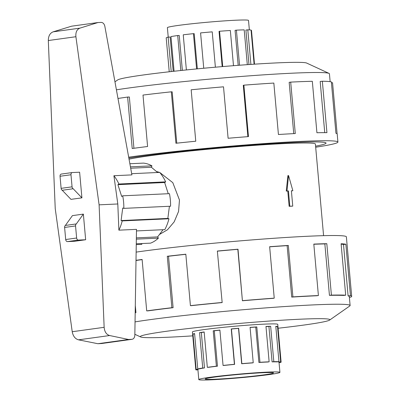 <?xml version="1.0" encoding="UTF-8"?>
<svg xmlns="http://www.w3.org/2000/svg" width="400" height="400" viewBox="0 0 400 400"><rect width="100%" height="100%" fill="white"/><g stroke="black" fill="none" stroke-linecap="round" stroke-linejoin="round"><path stroke-width="0.6" d="M141.615 156.185A107.025 4.89 174.9 0 0 128.845 158.09A107.07 4.895 -5.1 0 1 141.585 156.19A107.07 4.895 -5.1 0 1 258.41 144.57A107.07 4.895 -5.1 0 1 326.065 143.095A107.07 4.895 -5.1 0 1 315.59 146.17A107.025 4.89 174.9 0 0 326.025 143.1A107.025 4.89 174.9 0 0 258.395 144.575A107.025 4.89 174.9 0 0 141.615 156.185M323.58 235.665L315.4 144.05A96.36 4.405 174.9 0 0 254.515 145.375A96.36 4.405 174.9 0 0 149.365 155.83A96.36 4.405 174.9 0 0 129.04 159.175M168.23 37.14L167.385 27.675A40.725 1.86 -5.1 0 1 178.34 25.415A40.725 1.86 -5.1 0 1 183.605 24.73A40.725 1.86 -5.1 0 1 226.015 20.775A40.725 1.86 -5.1 0 1 248.515 20.435L249.355 29.885M171.215 71.555L168.14 37.145L170.14 36.995L173.205 71.335M180.83 70.515L177.71 35.54A42.825 1.955 174.9 0 0 170.975 36.575L174.07 71.24M168.14 37.145A42.825 1.955 174.9 0 0 166.205 37.85L169.235 71.775M214.42 377.11A34.295 1.565 -5.1 0 1 251.845 373.385A34.295 1.565 -5.1 0 1 273.515 372.915A34.295 1.565 -5.1 0 1 264.29 374.82A34.295 1.565 -5.1 0 1 226.865 378.54A34.295 1.565 -5.1 0 1 205.195 379.01A34.295 1.565 -5.1 0 1 214.42 377.11M268.965 374.605A40.725 1.86 174.9 0 0 279.92 372.345A40.725 1.86 174.9 0 0 254.185 372.905A40.725 1.86 174.9 0 0 209.745 377.325A40.725 1.86 174.9 0 0 205.38 377.97A40.725 1.86 174.9 0 0 198.79 379.585A40.725 1.86 174.9 0 0 224.525 379.025A40.725 1.86 174.9 0 0 268.965 374.605M278.57 361.725L278.6 362.065A40.725 1.86 -5.1 0 1 279.025 362.29L279.92 372.345M265.99 326.57A40.725 1.86 174.9 0 1 268.925 326.485L272.08 361.87A40.725 1.86 -5.1 0 1 276.97 361.89L278.955 361.685L275.8 326.3A42.825 1.955 -5.1 0 1 277.51 326.485L280.67 361.865A42.825 1.955 -5.1 0 1 281.115 362.1A42.825 1.955 -5.1 0 1 280.76 362.395L279.045 362.535M250.085 327.47A40.725 1.86 174.9 0 1 255.745 327.09L258.905 362.475A40.725 1.86 -5.1 0 1 267.63 362.015L269.135 361.81L265.975 326.43A42.825 1.955 -5.1 0 1 270.655 326.28L273.815 361.66A42.825 1.955 -5.1 0 1 278.955 361.685M204.485 367.915A40.725 1.86 -5.1 0 0 199.75 368.795L197.755 368.945A42.825 1.955 -5.1 0 1 202.73 368.015L204.485 367.915L201.325 332.53L199.575 332.635A42.825 1.955 -5.1 0 1 204.165 331.955L207.325 367.34A42.825 1.955 -5.1 0 1 216.385 366.195L213.225 330.81A42.825 1.955 -5.1 0 1 219.9 330.065L223.06 365.45L223.815 365.47A40.725 1.86 -5.1 0 1 234.605 364.39L231.45 329.01A40.725 1.86 174.9 0 1 238.52 328.375L241.675 363.76A40.725 1.86 -5.1 0 1 252.51 362.905L253.235 362.75L250.075 327.365A42.825 1.955 -5.1 0 1 256.8 326.915L259.96 362.295A42.825 1.955 -5.1 0 1 269.135 361.81M219.91 330.17A40.725 1.86 174.9 0 0 214.31 330.795L213.225 330.81M207.325 367.34L208.85 367.27A40.725 1.86 -5.1 0 1 217.465 366.18L214.31 330.795M223.06 365.45A42.825 1.955 -5.1 0 1 234.41 364.315L231.25 328.93A42.825 1.955 -5.1 0 1 238.685 328.265L241.845 363.65A42.825 1.955 -5.1 0 1 253.235 362.75M279.13 362.53L279.16 362.87A42.825 1.955 -5.1 0 1 279.075 362.89M116.41 89.825A116.585 5.33 -5.1 0 1 128.555 88.035A116.585 5.33 -5.1 0 1 251.45 75.695A116.585 5.33 -5.1 0 1 329.03 73.39A116.585 5.33 -5.1 0 1 329.435 73.78L330.135 81.655M114.955 81.84L117.685 79.93A95.17 4.35 -5.1 0 1 143.025 75.02A95.17 4.35 -5.1 0 1 243.345 64.945A95.17 4.35 -5.1 0 1 306.68 63.065L329.03 73.39M128.68 157.185A118.965 5.435 -5.1 0 1 132.935 156.585A118.965 5.435 -5.1 0 1 262.745 143.675A118.965 5.435 -5.1 0 1 337.915 142.04A118.965 5.435 -5.1 0 1 315.685 147.225M331.445 82.805L332.555 82.71L337.11 133.785M337.915 142.04L337.195 133.96A118.965 5.435 174.9 0 0 335.95 133.305L331.36 81.865A118.965 5.435 174.9 0 0 322.345 81.235L326.935 132.675A118.965 5.435 174.9 0 0 316.915 132.735L312.325 81.295A118.965 5.435 174.9 0 0 290.695 82.11L295.29 133.55A118.965 5.435 174.9 0 0 278.425 134.505L273.835 83.065A118.965 5.435 174.9 0 0 243.88 85.16L248.475 136.6A118.965 5.435 174.9 0 0 228.105 138.26L223.515 86.82A118.965 5.435 174.9 0 0 191.17 89.785L195.76 141.225A118.965 5.435 174.9 0 0 175.92 143.255L171.33 91.815A118.965 5.435 174.9 0 0 143 95.065L147.595 146.505A118.965 5.435 174.9 0 0 132.215 148.51L127.625 97.07L129.35 96.99L133.93 148.275M171.33 91.815L172.185 91.84L176.77 143.165M243.88 85.16L243.285 85.32L247.865 136.65M290.695 82.11L289.165 82.33L293.745 133.63M322.345 81.235L320.18 81.475L324.745 132.655M277.755 324.46A42.87 1.96 174.9 0 0 277.79 324.365A42.87 1.96 174.9 0 0 250.7 324.955A42.87 1.96 174.9 0 0 203.925 329.61A42.87 1.96 174.9 0 0 192.39 331.99A42.87 1.96 174.9 0 0 192.44 332.07M278.095 328.24A95.17 4.35 174.9 0 0 304.28 325A95.17 4.35 174.9 0 0 329.62 320.085L349.79 305.965A116.585 5.33 174.9 0 0 350.115 305.51A116.585 5.33 174.9 0 0 276.45 307.115A116.585 5.33 174.9 0 0 149.235 319.77A116.585 5.33 174.9 0 0 135.045 321.89M329.62 320.085A95.17 4.35 174.9 0 0 273.22 320.785A95.17 4.35 174.9 0 0 165.9 331.355A95.17 4.35 174.9 0 0 140.625 336.955A95.17 4.35 174.9 0 0 192.78 335.855M136.01 260.32A118.965 5.435 -5.1 0 1 142.115 259.455L146.705 310.895L148.435 310.815A116.585 5.33 -5.1 0 1 173.105 307.695L168.51 256.255L167.285 256.27A118.965 5.435 -5.1 0 1 185.825 254.2L190.415 305.64L191.27 305.665A116.585 5.33 -5.1 0 1 222.165 302.58L217.35 251.05A118.965 5.435 -5.1 0 1 238.005 249.205L242.41 300.77A116.585 5.33 -5.1 0 1 273.415 298.32L274.235 298.145L269.645 246.705A118.965 5.435 -5.1 0 1 288.325 245.45L292.915 296.89L291.72 297.09A116.585 5.33 -5.1 0 1 316.7 295.765L318.4 295.54L313.81 244.1A118.965 5.435 -5.1 0 1 326.815 243.68L331.405 295.12L329.44 295.355A116.585 5.33 -5.1 0 1 343.44 295.425L345.69 295.19L341.1 243.75A118.965 5.435 -5.1 0 1 345.855 244.25L350.445 295.69A118.965 5.435 -5.1 0 1 351.685 296.345L346.375 236.83A118.965 5.435 174.9 0 0 271.205 238.465A118.965 5.435 174.9 0 0 141.395 251.375A118.965 5.435 174.9 0 0 136.135 252.12M142.13 259.615A116.585 5.33 174.9 0 0 136.005 260.5M135.185 312.78A116.585 5.33 -5.1 0 1 135.94 312.66L135.3 305.495M131.685 173.69L159.7 172.405A40.725 27.93 87.4 0 1 165.66 181.865L164.65 182.515L168.25 193.72M122.7 195.81L169.45 193.665A40.725 27.93 87.4 0 1 170.575 206.225L123.825 208.37A40.725 27.93 -92.6 0 0 122.7 195.81L121.69 196.46L117.9 184.66L118.91 184.015A40.725 27.93 -92.6 0 0 113.905 175.72L117.805 203.975L118.885 230.17L136.495 229.36L134.835 335.22C134.665 337.53 133.755 338.895 132.095 339.305L128.54 339.48L109.64 335.535C106.405 334.565 104.57 331.825 104.145 327.315L99.105 204.835L75.905 36.725C75.53 32.25 76.865 29.39 79.905 28.14L97.95 22.54L101.17 22.395C103 22.53 104.22 23.805 104.83 26.22L131.905 174.895L113.905 175.72M169.42 206.275L167.85 218.41L168.955 218.77A40.725 27.93 87.4 0 1 164.81 229.625L136.47 230.93M163.055 229.71L157.625 236.905L158.395 238.13A40.725 27.93 87.4 0 1 150.57 243.14L136.265 243.795M141.74 243.545L141.81 244.35L136.255 244.605M129.87 163.735L143.425 163.11A40.725 27.93 87.4 0 1 151.945 165.86L151.41 167.265L157.615 172.5M97.95 22.54L71.625 26.18L53.12 31.845C49.975 33.105 48.375 36.005 48.315 40.535L55.23 208.64L72.22 331.725C73.075 336.18 75.18 338.88 78.52 339.835L97.875 343.72L101.635 343.505M117.805 203.975L99.105 204.835M83.365 214.11L85.655 239.75L78.385 240.08A2.145 1.555 -97.9 0 1 76.635 238.02L75.555 225.935A2.145 1.555 -97.9 0 1 76.325 223.93L83.365 214.11L72.42 215.625L65.38 225.445A2.145 1.555 82.1 0 0 64.61 227.45L65.69 239.535A2.145 1.555 82.1 0 0 67.435 241.595L74.71 241.26L85.655 239.75M76.325 223.93L65.38 225.445M72.15 172.575L61.41 174.055A2.145 1.555 82.1 0 0 61.305 174.065A2.145 1.555 82.1 0 0 60.04 176.26L61.12 188.35A2.145 1.555 82.1 0 0 62.24 190.265L70.97 199.36L81.915 197.85L73.185 188.75A2.145 1.555 -97.9 0 1 72.065 186.835L70.985 174.75A2.145 1.555 -97.9 0 1 72.25 172.555A2.145 1.555 -97.9 0 1 72.355 172.545L79.625 172.21L81.915 197.85M62.24 190.265L73.185 188.75M97.875 343.72L128.54 339.48M130.44 166.85L151.945 165.86M130.69 168.22L151.41 167.265M118.91 184.015L165.66 181.865M118.885 230.17A40.725 27.93 -92.6 0 0 122.205 220.915L121.1 220.56L122.72 208.015L123.825 208.37M117.9 184.66L164.65 182.515M168.955 218.77L122.205 220.915M121.1 220.56L167.85 218.41M158.395 238.13L136.34 239.14M136.36 237.88L157.625 236.905M135.94 312.66L135.185 312.705M173.105 307.695L171.875 307.71L167.285 256.27M185.835 254.315A116.585 5.33 174.9 0 0 168.51 256.255M146.705 310.895A118.965 5.435 -5.1 0 1 171.875 307.71M222.165 302.58L217.35 251.05M242.41 300.77L237.82 249.33A116.585 5.33 174.9 0 0 217.575 251.14M190.415 305.64A118.965 5.435 -5.1 0 1 221.94 302.49M291.72 297.09L287.13 245.65A116.585 5.33 174.9 0 0 269.655 246.82M287.13 245.65L288.325 245.45M242.595 300.645A118.965 5.435 -5.1 0 1 274.235 298.145M329.44 295.355L324.85 243.915A116.585 5.33 174.9 0 0 313.825 244.26M324.85 243.915L326.815 243.68M292.915 296.89A118.965 5.435 -5.1 0 1 318.4 295.54M350.445 295.69L348.1 295.915L343.51 244.475A116.585 5.33 174.9 0 0 341.135 244.14M343.51 244.475L345.855 244.25M331.405 295.12A118.965 5.435 -5.1 0 1 345.69 295.19M349.38 297.27L350.7 297.16A118.965 5.435 -5.1 0 0 351.685 296.345M348.1 295.915A116.585 5.33 -5.1 0 1 349.315 296.555L350.115 305.51M127.625 97.07A118.965 5.435 174.9 0 0 117.985 98.465M258.905 362.475L259.96 362.295M272.08 361.87L273.815 361.66M278.6 362.065L280.67 361.865M197.915 369.79L196.25 369.95A42.825 1.955 -5.1 0 1 195.8 369.715A42.825 1.955 -5.1 0 1 196.155 369.425L198.23 369.25L198.2 368.915M198.79 379.585L197.895 369.53A40.725 1.86 -5.1 0 1 198.23 369.25M216.385 366.195L217.465 366.18M202.73 368.015L199.575 332.635M194.625 333.905L193 334.04A42.825 1.955 -5.1 0 1 194.595 333.565L197.755 368.945M196.155 369.425L193 334.04M204.18 332.1A40.725 1.86 174.9 0 0 201.325 332.53M255.745 327.09L256.8 326.915M268.925 326.485L270.655 326.28M275.83 326.645L277.51 326.485M254.5 64.165L251.485 30.37L251.085 30.405M254.1 64.195L251.055 30.065A42.825 1.955 174.9 0 0 247.81 29.84L245.9 30.05L248.975 64.54M247.31 64.66L244.2 29.86A42.825 1.955 174.9 0 0 236.415 30.155L235.065 30.35L238.185 65.33M233.485 65.69L230.345 30.495A42.825 1.955 174.9 0 0 219.565 31.255L219.04 31.395L222.18 66.61M215.385 67.195L212.23 31.85A42.825 1.955 174.9 0 0 200.585 32.915L203.74 68.245M197.34 68.855L194.2 33.67L193.445 33.65A42.825 1.955 174.9 0 0 183.245 34.815L186.38 69.94M182.35 70.355L179.235 35.47L177.71 35.54M219.565 31.255L222.715 66.565M236.415 30.155L239.545 65.225M247.81 29.84L250.895 64.41M196.595 68.925L193.445 33.65M292.755 206.09L292.085 206.18A96.36 4.405 174.9 0 0 289.14 206.315L287.775 191.01L288.445 190.915L286.97 190.985L288.55 175.54L292.86 190.715L291.39 190.78L292.755 206.09L289.81 206.225L288.445 190.915M289.14 206.315L289.81 206.225M287.775 191.01A96.36 4.405 174.9 0 0 286.26 191.08L286.97 190.985M286.26 191.08L287.895 175.63L288.55 175.54M291.395 190.845A96.36 4.405 174.9 0 1 292.15 190.81L292.86 190.715M156.43 171.5L159.59 172.41M159.76 172.47L172.8 182.655L179.465 200.02L178.565 211.455L174.17 221.88L167.475 229.78L159.465 234.465M78.385 240.08L67.435 241.595M76.635 238.02L65.69 239.535M75.555 225.935L64.61 227.45M60.04 176.26L70.985 174.75M61.12 188.35L72.065 186.835M101.225 343.565L131.89 339.325M72.22 331.725L104.145 327.315M48.315 40.535L75.905 36.725M53.12 31.845L79.905 28.14M78.52 339.835L109.64 335.535M277.74 324.285L281.115 362.1M140.625 336.955L134.85 334.285M61.305 174.065L72.25 172.555M101.43 343.545L132.095 339.305M192.425 331.895L195.8 369.715"/></g></svg>
